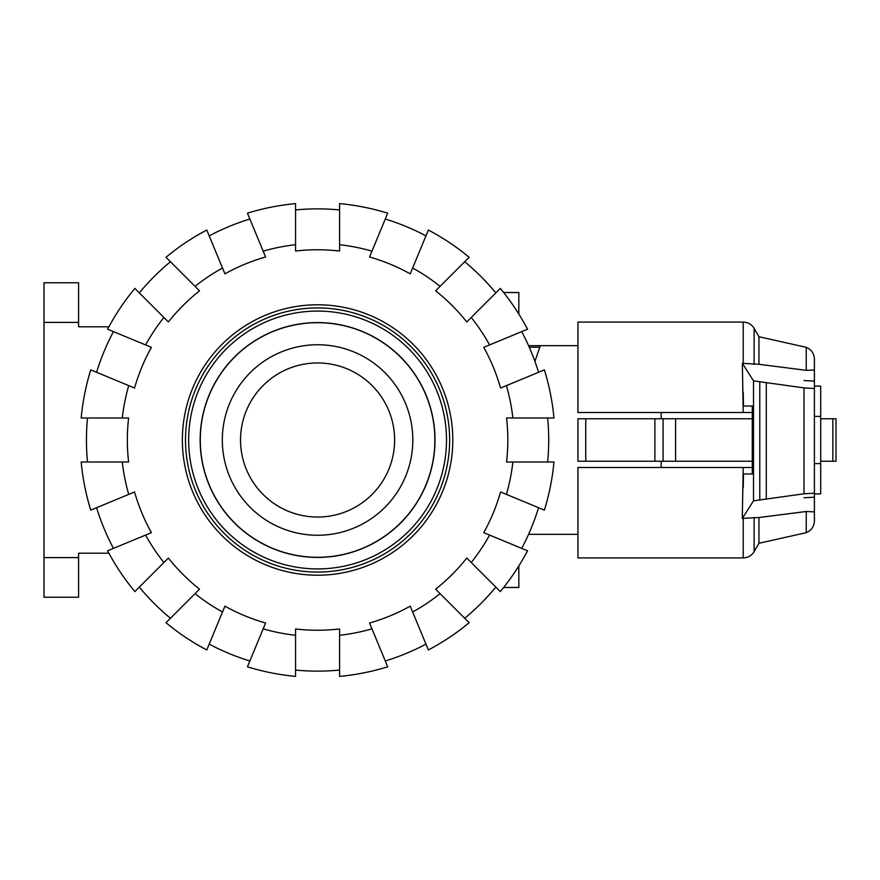 <?xml version="1.0" encoding="UTF-8"?>
<svg xmlns="http://www.w3.org/2000/svg" width="880" height="880" viewBox="0 0 880 880"><rect width="100%" height="100%" fill="white"/><g stroke="black" fill="none" stroke-linecap="round" stroke-linejoin="round"><path stroke-width="1.32" d="M528.572 534.336L577.94 534.336M661.199 461.23L661.199 467.511L577.94 467.511L577.94 557.92L743.226 557.92L743.226 518.342L742.269 518.485L753.511 500.819L804.012 493.79L814.407 493.185L814.407 511.885L806.245 511.5L758.945 517.517L743.226 518.342M814.407 463.584L814.407 416.416L820.699 416.416L820.699 493.911L814.407 493.911L814.407 463.584L820.699 463.584M585.739 418.77L577.94 418.77L577.94 461.23L585.739 461.23L585.739 418.77L752.257 418.77M585.739 461.23L752.257 461.23M661.199 412.489L661.199 418.77M814.407 416.416L814.407 381.15L804.012 380.556M814.407 386.089L820.699 386.089L820.699 416.416M663.069 461.23L663.069 418.77M654.896 461.23L654.896 418.77M528.572 345.664L540.298 345.664L534.919 361.405M836 418.77L836 461.23L836 418.77L836 461.23L836 418.77L820.699 418.77M820.699 461.23L836 461.23M743.226 363.44L743.226 322.08L577.94 322.08L577.94 412.489L752.257 412.489L743.226 412.489L742.346 363.308L758.945 364.298L806.245 370.315L814.407 370.04L814.407 388.487L804.012 387.893L753.511 380.853L742.346 363.308M742.269 518.485L743.226 467.511L752.257 467.511L577.94 467.511M743.479 406.043L752.257 406.043L743.479 406.043L743.226 392.095M743.479 473.957L752.257 473.957L743.479 473.957L743.226 487.905M752.257 406.043L752.257 473.957M753.511 500.819L753.511 380.853M814.407 493.911L814.407 497.178L804.012 497.772M766.282 498.608L766.282 383.064M814.407 493.185L814.407 388.487M806.245 370.315L806.245 347.325L758.945 336.721L758.945 364.298M806.245 511.5L806.245 532.675C811.404 530.442 814.132 526.515 814.407 520.894L814.407 509.96M758.945 517.517L758.945 543.279L754.127 551.628C751.608 555.665 747.978 557.766 743.226 557.92M806.245 347.325C811.404 349.558 814.132 353.485 814.407 359.106L814.407 370.04M200.288 440A117.293 117.293 0 0 1 317.57 322.707A117.293 117.293 0 0 1 434.863 440A117.293 117.293 0 0 1 317.57 557.293A117.293 117.293 0 0 1 200.288 440M222.321 440A95.249 95.249 0 0 1 317.57 344.751A95.249 95.249 0 0 1 412.819 440A95.249 95.249 0 0 1 317.57 535.249A95.249 95.249 0 0 1 222.321 440M317.57 362.956A77.044 77.044 0 0 1 394.614 440A77.044 77.044 0 0 1 317.57 517.044A77.044 77.044 0 0 1 240.537 440A77.044 77.044 0 0 1 317.57 362.956M200.156 440A117.414 117.414 0 0 1 317.57 322.586A117.414 117.414 0 0 1 434.995 440A117.414 117.414 0 0 1 317.57 557.414A117.414 117.414 0 0 1 200.156 440M185.504 440A132.066 132.066 0 0 0 317.57 572.066A132.066 132.066 0 0 0 449.647 440A132.066 132.066 0 0 0 317.57 307.934A132.066 132.066 0 0 0 185.504 440A132.066 132.066 0 0 1 317.57 307.934A132.066 132.066 0 0 1 449.647 440A132.066 132.066 0 0 1 317.57 572.066A132.066 132.066 0 0 1 185.504 440M87.505 462.011A231.121 231.121 0 0 1 87.505 417.989M122.276 462.011L81.18 462.011A237.413 237.413 0 0 0 90.75 510.125L128.722 494.395A196.537 196.537 0 0 1 122.276 462.011L128.612 462.011A190.245 190.245 0 0 1 128.612 417.989L122.276 417.989A196.537 196.537 0 0 1 128.722 385.605L90.75 369.875A237.413 237.413 0 0 0 81.18 417.989L122.276 417.989M547.646 417.989A231.121 231.121 0 0 1 547.646 462.011M512.864 417.989L553.96 417.989A237.413 237.413 0 0 0 544.39 369.875L506.429 385.605A196.537 196.537 0 0 1 512.864 417.989L506.539 417.989A190.245 190.245 0 0 1 506.539 462.011L512.864 462.011A196.537 196.537 0 0 1 506.429 494.395L544.39 510.125A237.413 237.413 0 0 0 553.96 462.011L512.864 462.011M182.358 440A135.212 135.212 0 0 1 317.57 304.788A135.212 135.212 0 0 1 452.793 440A135.212 135.212 0 0 1 317.57 575.212A135.212 135.212 0 0 1 182.358 440M538.56 507.705A231.121 231.121 0 0 1 521.708 548.383M506.429 494.395L500.577 491.975A190.245 190.245 0 0 1 483.736 532.653L489.577 535.073A196.537 196.537 0 0 1 471.229 562.529L500.291 591.591A237.413 237.413 0 0 0 527.549 550.803L489.577 535.073M521.708 331.617A231.121 231.121 0 0 1 538.56 372.295M489.577 344.927L527.549 329.197A237.413 237.413 0 0 0 500.291 288.409L471.229 317.471A196.537 196.537 0 0 1 489.577 344.927L483.736 347.347A190.245 190.245 0 0 1 500.577 388.025L506.429 385.605M495.825 587.125A231.121 231.121 0 0 1 464.695 618.255M471.229 562.529L466.752 558.052A190.245 190.245 0 0 1 435.633 589.182L440.099 593.659A196.537 196.537 0 0 1 412.643 612.007L428.373 649.968A237.413 237.413 0 0 0 469.161 622.721L440.099 593.659M464.695 261.745A231.121 231.121 0 0 1 495.825 292.875M440.099 286.341L469.161 257.279A237.413 237.413 0 0 0 428.373 230.032L412.643 267.993A196.537 196.537 0 0 1 440.099 286.341L435.633 290.818A190.245 190.245 0 0 1 466.752 321.948L471.229 317.471M425.953 644.138A231.121 231.121 0 0 1 385.286 660.979M412.643 612.007L410.223 606.155A190.245 190.245 0 0 1 369.556 623.007L371.976 628.848A196.537 196.537 0 0 1 339.581 635.294L339.581 676.39A237.413 237.413 0 0 0 387.695 666.82L371.976 628.848M385.286 219.021A231.121 231.121 0 0 1 425.953 235.862M371.976 251.152L387.695 213.18A237.413 237.413 0 0 0 339.581 203.61L339.581 244.706A196.537 196.537 0 0 1 371.976 251.152L369.556 256.993A190.245 190.245 0 0 1 410.223 273.845L412.643 267.993M339.581 670.076A231.121 231.121 0 0 1 295.559 670.076M339.581 635.294L339.581 628.969A190.245 190.245 0 0 1 295.559 628.969L295.559 635.294A196.537 196.537 0 0 1 263.175 628.848L247.445 666.82A237.413 237.413 0 0 0 295.559 676.39L295.559 635.294M295.559 209.924A231.121 231.121 0 0 1 339.581 209.924M295.559 244.706L295.559 203.61A237.413 237.413 0 0 0 247.445 213.18L263.175 251.152A196.537 196.537 0 0 1 295.559 244.706L295.559 251.031A190.245 190.245 0 0 1 339.581 251.031L339.581 244.706M249.865 660.979A231.121 231.121 0 0 1 209.198 644.138M263.175 628.848L265.595 623.007A190.245 190.245 0 0 1 224.928 606.155L222.497 612.007A196.537 196.537 0 0 1 195.041 593.659L165.99 622.721A237.413 237.413 0 0 0 206.778 649.968L222.497 612.007M209.198 235.862A231.121 231.121 0 0 1 249.865 219.021M222.497 267.993L206.778 230.032A237.413 237.413 0 0 0 165.99 257.279L195.041 286.341A196.537 196.537 0 0 1 222.497 267.993L224.928 273.845A190.245 190.245 0 0 1 265.595 256.993L263.175 251.152M170.456 618.255A231.121 231.121 0 0 1 139.326 587.125M195.041 593.659L199.518 589.182A190.245 190.245 0 0 1 168.388 558.052L163.911 562.529A196.537 196.537 0 0 1 145.563 535.073L107.602 550.803A237.413 237.413 0 0 0 134.86 591.591L163.911 562.529M139.326 292.875A231.121 231.121 0 0 1 170.456 261.745M163.911 317.471L134.86 288.409A237.413 237.413 0 0 0 107.602 329.197L145.563 344.927A196.537 196.537 0 0 1 163.911 317.471L168.388 321.948A190.245 190.245 0 0 1 199.518 290.818L195.041 286.341M113.443 548.383A231.121 231.121 0 0 1 96.591 507.705M145.563 535.073L151.415 532.653A190.245 190.245 0 0 1 134.563 491.975L128.722 494.395M128.722 385.605L134.563 388.025A190.245 190.245 0 0 1 151.415 347.347L145.563 344.927M96.591 372.295A231.121 231.121 0 0 1 113.443 331.617M539.759 347.237L529.265 347.237M518.826 565.95L518.826 587.477L503.624 587.477M503.624 292.523L518.826 292.523L518.826 314.05M78.595 322.399L78.595 282.777L44 282.777L44 322.399L78.595 322.399L78.595 326.799L108.889 326.799M78.595 557.601L44 557.601L44 597.223L78.595 597.223L78.595 553.201L108.889 553.201M44 557.601L44 322.399M675.598 461.23L675.598 418.77M832.854 461.23L832.854 418.77M804.012 493.79L804.012 387.893M759.781 499.521L759.781 382.151M758.945 336.721L754.127 328.372L754.127 364.452M754.127 517.341L754.127 551.628M188.65 440A128.92 128.92 0 0 0 317.57 568.92A128.92 128.92 0 0 0 446.501 440A128.92 128.92 0 0 0 317.57 311.08A128.92 128.92 0 0 0 188.65 440M540.298 345.664L577.94 345.664M806.245 532.675L758.945 543.279M743.226 322.08C747.978 322.234 751.608 324.335 754.127 328.372M495.528 587.477L496.177 587.477M495.528 292.523L496.177 292.523"/></g></svg>
